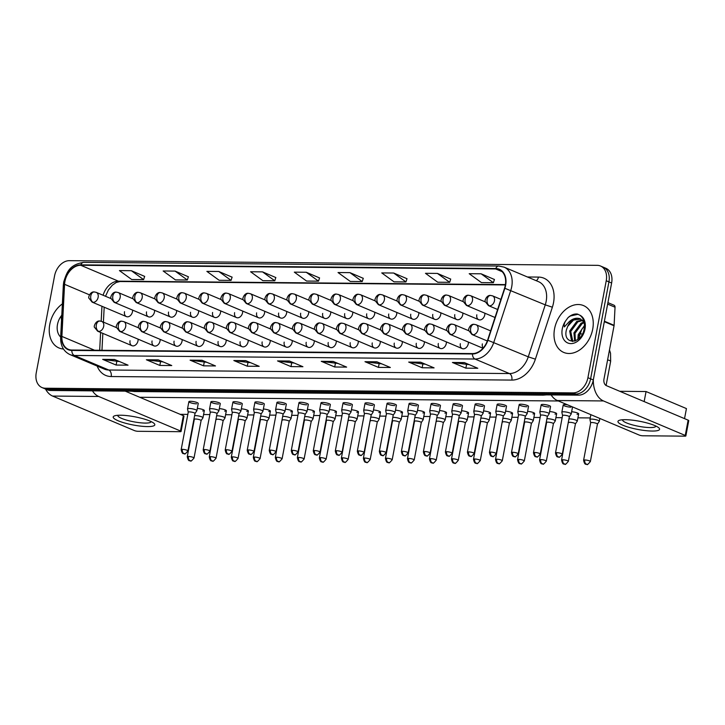 <?xml version="1.0" encoding="UTF-8"?>
<svg xmlns="http://www.w3.org/2000/svg" width="725" height="725" viewBox="0 0 725 725"><rect width="100%" height="100%" fill="white"/><g stroke="black" fill="none" stroke-linecap="round" stroke-linejoin="round"><path stroke-width="1.09" d="M152.069 340.958A5.292 3.833 -67.1 0 0 153.99 345.87A5.292 3.833 -67.1 0 0 160.017 341.031A5.292 3.833 -67.1 0 0 160.116 339.363M174.091 341.149A5.292 3.833 -67.1 0 0 176.003 346.07A5.292 3.833 -67.1 0 0 182.038 341.221A5.292 3.833 -67.1 0 0 182.138 339.554M196.113 341.348A5.292 3.833 -67.1 0 0 198.025 346.26A5.292 3.833 -67.1 0 0 204.06 341.421A5.292 3.833 -67.1 0 0 204.151 339.753M218.125 341.538A5.292 3.833 -67.1 0 0 220.047 346.459A5.292 3.833 -67.1 0 0 226.073 341.611A5.292 3.833 -67.1 0 0 226.173 339.943M240.147 341.738A5.292 3.833 -67.1 0 0 242.059 346.65A5.292 3.833 -67.1 0 0 248.095 341.81A5.292 3.833 -67.1 0 0 248.195 340.143M262.169 341.928A5.292 3.833 -67.1 0 0 264.081 346.849A5.292 3.833 -67.1 0 0 270.117 342.001A5.292 3.833 -67.1 0 0 270.217 340.333M284.182 342.127A5.292 3.833 -67.1 0 0 286.103 347.039A5.292 3.833 -67.1 0 0 292.139 342.2A5.292 3.833 -67.1 0 0 292.229 340.532M306.204 342.318A5.292 3.833 -67.1 0 0 308.116 347.239A5.292 3.833 -67.1 0 0 314.152 342.39A5.292 3.833 -67.1 0 0 314.251 340.723M328.226 342.517A5.292 3.833 -67.1 0 0 330.138 347.429A5.292 3.833 -67.1 0 0 336.173 342.59A5.292 3.833 -67.1 0 0 336.273 340.922M350.238 342.717A5.292 3.833 -67.1 0 0 352.16 347.628A5.292 3.833 -67.1 0 0 358.195 342.78A5.292 3.833 -67.1 0 0 358.286 341.112M372.26 342.907A5.292 3.833 -67.1 0 0 374.182 347.819A5.292 3.833 -67.1 0 0 380.208 342.979A5.292 3.833 -67.1 0 0 380.308 341.312M394.282 343.106A5.292 3.833 -67.1 0 0 396.194 348.018A5.292 3.833 -67.1 0 0 402.23 343.17A5.292 3.833 -67.1 0 0 402.33 341.502M416.304 343.297A5.292 3.833 -67.1 0 0 418.216 348.208A5.292 3.833 -67.1 0 0 424.252 343.369A5.292 3.833 -67.1 0 0 424.343 341.702M438.317 343.496A5.292 3.833 -67.1 0 0 440.238 348.408A5.292 3.833 -67.1 0 0 446.265 343.559A5.292 3.833 -67.1 0 0 446.364 341.892M460.339 343.686A5.292 3.833 -67.1 0 0 462.251 348.598A5.292 3.833 -67.1 0 0 468.287 343.759A5.292 3.833 -67.1 0 0 468.386 342.091M482.361 343.886A5.292 3.833 -67.1 0 0 483.203 348.009M130.047 340.759A5.292 3.833 -67.1 0 0 131.968 345.68A5.292 3.833 -67.1 0 0 138.004 340.832A5.292 3.833 -67.1 0 0 138.094 339.164M146.541 311.877A5.292 3.833 -67.1 0 0 148.453 316.798A5.292 3.833 -67.1 0 0 154.488 311.949A5.292 3.833 -67.1 0 0 154.579 310.282M168.553 312.076A5.292 3.833 -67.1 0 0 170.475 316.988A5.292 3.833 -67.1 0 0 176.501 312.149A5.292 3.833 -67.1 0 0 176.601 310.481M190.575 312.267A5.292 3.833 -67.1 0 0 192.488 317.188A5.292 3.833 -67.1 0 0 198.523 312.339A5.292 3.833 -67.1 0 0 198.623 310.672M212.597 312.466A5.292 3.833 -67.1 0 0 214.509 317.378A5.292 3.833 -67.1 0 0 220.545 312.538A5.292 3.833 -67.1 0 0 220.645 310.871M234.61 312.656A5.292 3.833 -67.1 0 0 236.531 317.577A5.292 3.833 -67.1 0 0 242.567 312.729A5.292 3.833 -67.1 0 0 242.657 311.061M256.632 312.856A5.292 3.833 -67.1 0 0 258.544 317.767A5.292 3.833 -67.1 0 0 264.58 312.928A5.292 3.833 -67.1 0 0 264.679 311.261M278.654 313.046A5.292 3.833 -67.1 0 0 280.566 317.967A5.292 3.833 -67.1 0 0 286.602 313.118A5.292 3.833 -67.1 0 0 286.701 311.451M300.667 313.245A5.292 3.833 -67.1 0 0 302.588 318.157A5.292 3.833 -67.1 0 0 308.623 313.318A5.292 3.833 -67.1 0 0 308.714 311.65M322.688 313.436A5.292 3.833 -67.1 0 0 324.601 318.357A5.292 3.833 -67.1 0 0 330.636 313.508A5.292 3.833 -67.1 0 0 330.736 311.841M344.71 313.635A5.292 3.833 -67.1 0 0 346.623 318.547A5.292 3.833 -67.1 0 0 352.658 313.708A5.292 3.833 -67.1 0 0 352.758 312.04M366.732 313.825A5.292 3.833 -67.1 0 0 368.644 318.746A5.292 3.833 -67.1 0 0 374.68 313.898A5.292 3.833 -67.1 0 0 374.771 312.23M388.745 314.025A5.292 3.833 -67.1 0 0 390.666 318.937A5.292 3.833 -67.1 0 0 396.693 314.097A5.292 3.833 -67.1 0 0 396.792 312.43M410.767 314.224A5.292 3.833 -67.1 0 0 412.679 319.136A5.292 3.833 -67.1 0 0 418.715 314.288A5.292 3.833 -67.1 0 0 418.814 312.62M432.789 314.414A5.292 3.833 -67.1 0 0 434.701 319.326A5.292 3.833 -67.1 0 0 440.737 314.487A5.292 3.833 -67.1 0 0 440.836 312.819M454.802 314.614A5.292 3.833 -67.1 0 0 456.723 319.526A5.292 3.833 -67.1 0 0 462.758 314.677A5.292 3.833 -67.1 0 0 462.849 313.01M476.823 314.804A5.292 3.833 -67.1 0 0 478.736 319.716A5.292 3.833 -67.1 0 0 484.771 314.877A5.292 3.833 -67.1 0 0 484.871 313.209M124.519 311.687A5.292 3.833 -67.1 0 0 126.431 316.598A5.292 3.833 -67.1 0 0 132.467 311.759A5.292 3.833 -67.1 0 0 132.566 310.092M581.649 329.567L578.849 338.149M49.78 324.374A25.42 18.406 -67.1 0 0 58.97 347.964A25.42 18.406 -67.1 0 0 63.456 349.006A25.42 18.406 -67.1 0 1 58.97 347.964A25.42 18.406 -67.1 0 1 49.78 324.374A25.42 18.406 -67.1 0 1 62.368 303.893A25.42 18.406 -67.1 0 0 49.78 324.374M554.553 328.842A25.42 18.406 -67.1 0 0 563.742 352.432A25.42 18.406 -67.1 0 0 592.706 329.177A25.42 18.406 -67.1 0 0 583.516 305.587A25.42 18.406 -67.1 0 0 554.553 328.842A25.42 18.406 -67.1 0 0 563.742 352.432A25.42 18.406 -67.1 0 0 592.706 329.177A25.42 18.406 -67.1 0 0 583.516 305.587A25.42 18.406 -67.1 0 0 554.553 328.842M64.915 281.481A16.947 12.271 112.9 0 1 80.72 265.268L495.664 268.939A16.947 12.271 112.9 0 1 499.172 269.655A16.947 12.271 112.9 0 1 504.573 288.215L487.59 340.188A16.947 12.271 112.9 0 1 472.519 353.573L71.866 350.021A16.947 12.271 112.9 0 1 68.358 349.314A16.947 12.271 112.9 0 1 61.888 336.418L64.57 284.318A16.947 12.271 112.9 0 1 64.915 281.481M64.597 281.481A17.373 12.579 -67.1 0 0 64.244 284.39L61.562 336.491A17.373 12.579 -67.1 0 0 71.793 350.429L472.437 353.981A17.373 12.579 -67.1 0 0 487.889 340.27L504.872 288.287A17.373 12.579 -67.1 0 0 495.746 268.531L80.801 264.861A17.373 12.579 -67.1 0 0 64.597 281.481M41.996 387.549L47.379 389.823A15.887 11.509 -67.1 0 0 50.668 390.485L578.487 395.161A15.887 11.509 -67.1 0 0 593.304 379.963L611.619 283.022L608.928 281.889A15.887 11.509 -67.1 0 0 603.182 267.144A15.887 11.509 -67.1 0 1 608.928 281.889L590.612 378.822L608.928 281.889L606.236 280.747A15.887 11.509 -67.1 0 0 600.49 266.002A15.887 11.509 -67.1 0 0 597.21 265.341L69.383 260.665A15.887 11.509 -67.1 0 0 54.565 275.862L36.25 372.804A15.887 11.509 -67.1 0 0 41.996 387.549A15.887 11.509 -67.1 0 0 45.285 388.219L573.103 392.887A15.887 11.509 -67.1 0 0 587.921 377.689L606.236 280.747M578.487 395.161L575.795 394.028A15.887 11.509 -67.1 0 0 590.612 378.822A15.887 11.509 -67.1 0 1 575.795 394.028L47.977 389.352L575.795 394.028L573.103 392.887M44.687 388.682A15.887 11.509 -67.1 0 0 47.977 389.352A15.887 11.509 -67.1 0 1 44.687 388.682M494.423 279.487L481.119 273.805L469.193 273.697L481.463 282.605L493.39 282.714L494.441 279.424M450.705 279.098L437.402 273.416L425.475 273.316L437.746 282.224L449.672 282.324L450.723 279.043M406.988 278.708L393.675 273.026L381.749 272.926L394.028 281.835L405.946 281.943L407.006 278.654M363.261 278.318L349.958 272.645L338.031 272.537L350.302 281.445L362.228 281.554L363.279 278.264M144.665 276.388L131.352 270.706L119.435 270.597L131.705 279.515L143.623 279.614L144.683 276.334M188.382 276.778L175.078 271.096L163.152 270.987L175.423 279.895L187.349 280.004L188.4 276.714M232.1 277.158L218.796 271.485L206.87 271.377L219.14 280.285L231.067 280.394L232.118 277.104M275.826 277.548L262.513 271.866L250.596 271.766L262.867 280.675L274.784 280.774L275.844 277.494M319.544 277.938L306.24 272.256L294.314 272.147L306.584 281.064L318.511 281.164L319.562 277.883M376.9 361.802L390.358 367.484L378.441 367.385L364.983 361.702L376.9 361.802M420.627 362.192L434.085 367.874L422.158 367.765L408.701 362.083L420.627 362.192M464.344 362.582L477.802 368.264L465.876 368.155L452.418 362.473L464.344 362.582M245.739 360.642L259.197 366.324L247.279 366.216L233.822 360.542L245.739 360.642M202.021 360.262L215.479 365.935L203.553 365.835L190.095 360.153L202.021 360.262M158.304 359.872L171.762 365.554L159.835 365.445L146.377 359.763L158.304 359.872M114.577 359.482L128.044 365.164L116.118 365.056L102.66 359.373L114.577 359.482M333.183 361.422L346.641 367.104L334.714 366.995L321.257 361.313L333.183 361.422M289.465 361.032L302.923 366.714L290.997 366.605L277.539 360.923L289.465 361.032M290.997 366.605L291.667 363.062M294.323 363.089L278.019 361.059A4.241 2.8 -89.5 0 1 277.539 360.923M334.714 366.995L335.385 363.452M338.049 363.47L321.737 361.449A4.241 2.8 -89.5 0 1 321.257 361.313M116.118 365.056L116.788 361.512M119.444 361.539L103.131 359.509A4.241 2.8 -89.5 0 1 102.66 359.373M159.835 365.445L160.506 361.902M163.161 361.92L146.858 359.899A4.241 2.8 -89.5 0 1 146.377 359.763M203.553 365.835L204.223 362.292M206.888 362.31L190.575 360.289A4.241 2.8 -89.5 0 1 190.095 360.153M247.279 366.216L247.95 362.672M250.605 362.699L234.293 360.678A4.241 2.8 -89.5 0 1 233.822 360.542M465.876 368.155L466.547 364.612M469.211 364.63L452.898 362.609A4.241 2.8 -89.5 0 1 452.418 362.473M422.158 367.765L422.829 364.222M425.484 364.249L409.181 362.219A4.241 2.8 -89.5 0 1 408.701 362.083M378.441 367.385L379.112 363.832M381.767 363.859L365.454 361.838A4.241 2.8 -89.5 0 1 364.983 361.702M306.24 272.256L318.511 281.164M262.513 271.866L274.784 280.774M218.796 271.485L231.067 280.394M175.078 271.096L187.349 280.004M131.352 270.706L143.623 279.614M349.958 272.645L362.228 281.554M393.675 273.026L405.946 281.943M437.402 273.416L449.672 282.324M481.119 273.805L493.39 282.714M611.619 283.022A15.887 11.509 -67.1 0 0 605.873 268.277L600.49 266.002M201.07 420.627A3.444 0.68 -169.3 0 0 201.097 420.572L202.946 417.836A4.767 0.943 -169.3 0 0 202.973 417.754A4.767 0.943 -169.3 0 0 201.867 416.902A4.767 0.943 -169.3 0 0 195.261 415.597A4.767 0.943 -169.3 0 0 194.608 415.615M188.455 456.46A3.444 0.68 -169.3 0 0 187.258 456.741C188.618 462.922 190.267 459.895 190.612 460.828A3.444 2.275 90.5 0 1 190.013 460.701A3.444 2.275 -89.5 0 1 188.455 456.46A3.444 0.68 -169.3 0 1 192.116 457.031A3.444 0.68 -169.3 0 1 194.019 458.019L201.097 420.572A3.444 0.68 -169.3 0 0 200.299 419.956A3.444 0.68 -169.3 0 0 195.523 419.014A3.444 0.68 -169.3 0 0 194.327 419.295A3.444 0.68 -169.3 0 0 194.336 419.349M194.989 413.513A3.444 0.68 -169.3 0 0 195.016 413.458L196.865 410.712A4.767 0.943 -169.3 0 0 196.892 410.64A4.767 0.943 -169.3 0 0 195.786 409.788A4.767 0.943 -169.3 0 0 190.675 408.574A4.767 0.943 -169.3 0 0 187.521 408.873A4.767 0.943 -169.3 0 0 187.53 408.954L188.237 412.208M182.365 449.346A3.444 0.68 -169.3 0 0 181.168 449.627C182.537 455.808 184.186 452.781 184.522 453.705A3.444 2.275 90.5 0 1 183.923 453.578A3.444 2.275 -89.5 0 1 182.365 449.346A3.444 0.68 -169.3 0 1 186.035 449.917A3.444 0.68 -169.3 0 1 187.938 450.905L195.016 413.458A3.444 0.68 -169.3 0 0 194.209 412.842A3.444 0.68 -169.3 0 0 189.442 411.891A3.444 0.68 -169.3 0 0 188.246 412.181A3.444 0.68 -169.3 0 0 188.246 412.235M223.11 420.799L224.968 418.026A4.767 0.943 -169.3 0 0 224.995 417.953A4.767 0.943 -169.3 0 0 223.889 417.102A4.767 0.943 -169.3 0 0 217.282 415.788A4.767 0.943 -169.3 0 0 216.621 415.806M223.092 420.817A3.444 0.68 -169.3 0 0 223.119 420.772A3.444 0.68 -169.3 0 0 222.312 420.156A3.444 0.68 -169.3 0 0 217.545 419.204A3.444 0.68 -169.3 0 0 216.349 419.494A3.444 0.68 -169.3 0 0 216.349 419.548M245.132 420.989L246.98 418.225A4.767 0.943 -169.3 0 0 247.017 418.144A4.767 0.943 -169.3 0 0 245.911 417.292A4.767 0.943 -169.3 0 0 239.304 415.987A4.767 0.943 -169.3 0 0 238.643 416.005M245.113 421.017A3.444 0.68 -169.3 0 0 245.132 420.962A3.444 0.68 -169.3 0 0 244.334 420.346A3.444 0.68 -169.3 0 0 239.567 419.403A3.444 0.68 -169.3 0 0 238.371 419.684A3.444 0.68 -169.3 0 0 238.371 419.739M267.135 421.216A3.444 0.68 -169.3 0 0 267.153 421.162L269.002 418.416A4.767 0.943 -169.3 0 0 269.029 418.343A4.767 0.943 -169.3 0 0 267.924 417.491A4.767 0.943 -169.3 0 0 261.317 416.177A4.767 0.943 -169.3 0 0 260.665 416.195M254.511 457.049A3.444 0.68 -169.3 0 0 253.315 457.33C254.674 463.511 256.324 460.484 256.668 461.408A3.444 2.275 90.5 0 1 256.07 461.281A3.444 2.275 -89.5 0 1 254.511 457.049A3.444 0.68 -169.3 0 1 258.173 457.62A3.444 0.68 -169.3 0 1 260.076 458.608L267.153 421.162A3.444 0.68 -169.3 0 0 266.356 420.545A3.444 0.68 -169.3 0 0 261.58 419.594A3.444 0.68 -169.3 0 0 260.393 419.884A3.444 0.68 -169.3 0 0 260.393 419.938M289.148 421.406A3.444 0.68 -169.3 0 0 289.175 421.352L291.024 418.615A4.767 0.943 -169.3 0 0 291.051 418.533A4.767 0.943 -169.3 0 0 289.946 417.682A4.767 0.943 -169.3 0 0 283.339 416.377A4.767 0.943 -169.3 0 0 282.678 416.395M276.524 457.239A3.444 0.68 -169.3 0 0 275.328 457.52C276.696 463.701 278.346 460.674 278.681 461.608A3.444 2.275 90.5 0 1 278.092 461.481A3.444 2.275 -89.5 0 1 276.524 457.239A3.444 0.68 -169.3 0 1 280.194 457.81A3.444 0.68 -169.3 0 1 282.097 458.798L289.175 421.352A3.444 0.68 -169.3 0 0 288.378 420.736A3.444 0.68 -169.3 0 0 283.602 419.793A3.444 0.68 -169.3 0 0 282.406 420.074A3.444 0.68 -169.3 0 0 282.406 420.128M217.011 413.703A3.444 0.68 -169.3 0 0 217.029 413.649L218.877 410.912A4.767 0.943 -169.3 0 0 218.914 410.839A4.767 0.943 -169.3 0 0 217.808 409.978A4.767 0.943 -169.3 0 0 212.697 408.773A4.767 0.943 -169.3 0 0 209.543 409.063A4.767 0.943 -169.3 0 0 209.543 409.145L210.259 412.398A3.444 0.68 -169.3 0 0 210.268 412.434M204.387 449.536A3.444 0.68 -169.3 0 1 208.057 450.107A3.444 0.68 -169.3 0 1 209.951 451.104L217.029 413.649A3.444 0.68 -169.3 0 0 216.231 413.032A3.444 0.68 -169.3 0 0 211.464 412.09A3.444 0.68 -169.3 0 0 210.268 412.371L203.19 449.826C204.559 455.998 206.199 452.971 206.543 453.904A3.444 2.275 90.5 0 1 205.945 453.778A3.444 2.275 -89.5 0 1 204.387 449.536A3.444 0.68 -169.3 0 0 203.19 449.826M239.821 410.178A4.767 0.943 -169.3 0 0 234.719 408.963A4.767 0.943 -169.3 0 0 231.565 409.263A4.767 0.943 -169.3 0 0 231.565 409.344L232.281 412.597A3.444 0.68 -169.3 0 1 232.281 412.57A3.444 0.68 -169.3 0 1 233.477 412.28A3.444 0.68 -169.3 0 1 238.253 413.232A3.444 0.68 -169.3 0 1 239.051 413.848A3.444 0.68 -169.3 0 1 239.032 413.903L240.899 411.102A4.767 0.943 -169.3 0 0 240.927 411.03A4.767 0.943 -169.3 0 0 239.821 410.178M261.063 414.066L262.921 411.302A4.767 0.943 -169.3 0 0 262.948 411.229A4.767 0.943 -169.3 0 0 261.843 410.368A4.767 0.943 -169.3 0 0 256.732 409.163A4.767 0.943 -169.3 0 0 253.578 409.453A4.767 0.943 -169.3 0 0 253.587 409.534L254.303 412.788M261.045 414.093A3.444 0.68 -169.3 0 0 261.072 414.038A3.444 0.68 -169.3 0 0 260.266 413.422A3.444 0.68 -169.3 0 0 255.499 412.48A3.444 0.68 -169.3 0 0 254.303 412.761A3.444 0.68 -169.3 0 0 254.303 412.824M61.797 315.04L61.108 316.109L61.525 320.35M580.29 318.828A11.972 8.673 -67.1 0 0 567.738 326.322L566.461 329.703C562.301 345.073 581.577 344.737 584.078 329.213C585.166 322.788 583.734 318.103 579.801 315.176L577.327 314.025C574.137 313.744 571.046 314.94 568.065 317.613L565.881 320.577C564.412 322.67 563.905 324.791 564.358 326.93L569.098 321.782C572.786 318.483 576.511 317.505 580.29 318.828L584.232 322.507M577.843 339.472L578.215 334.66L584.486 325.525M578.84 338.657L580.299 332.258A11.972 8.673 -67.1 0 1 584.468 326.259M574.662 341.112L573.937 332.857L581.033 323.205L583.969 322.054M575.369 340.868L575.007 333.31L582.103 323.658L584.268 322.707M572.406 341.421L571.563 340.777L569.669 331.053L576.756 321.402L582.293 320.078M572.85 341.421L570.738 331.506L577.825 321.855L582.746 320.495M567.738 326.322L573.557 320.051L580.834 319.082M579.103 335.974L579.293 335.05M568.065 317.613L570.357 315.991L578.106 314.278M147.456 426.581A21.188 4.178 10.7 0 1 121.718 422.095A21.188 4.178 10.7 0 1 114.758 415.788A21.188 4.178 10.7 0 1 120.54 415.217A21.188 4.178 10.7 0 1 153.782 423.155A21.188 4.178 10.7 0 1 147.456 426.581M117.822 415.289A16.947 3.335 -169.3 0 0 117.794 415.398A16.947 3.335 -169.3 0 0 127.156 420.273A16.947 3.335 -169.3 0 0 145.208 423.083A16.947 3.335 -169.3 0 0 151.099 421.687A16.947 3.335 -169.3 0 0 151.108 421.578M45.539 389.044A21.188 14.002 90.5 0 0 52.599 396.067L134.37 430.577A2.646 0.526 -169.3 0 0 138.04 431.303L180.163 431.683A2.646 0.526 -169.3 0 0 181.087 431.457A2.646 0.526 -169.3 0 0 180.471 430.985L183.362 415.679L125.244 391.147M92.465 390.857A21.188 14.002 90.5 0 0 98.7 396.475L180.471 430.985M183.362 415.679A2.646 0.526 10.7 0 1 183.978 416.15L181.087 431.457M652.228 431.049A21.188 4.178 10.7 0 1 626.491 426.572A21.188 4.178 10.7 0 1 619.522 420.255A21.188 4.178 10.7 0 1 625.312 419.684A21.188 4.178 10.7 0 1 658.554 427.623A21.188 4.178 10.7 0 1 652.228 431.049M622.594 419.757A16.947 3.335 -169.3 0 0 622.567 419.866A16.947 3.335 -169.3 0 0 631.928 424.741A16.947 3.335 -169.3 0 0 649.981 427.56A16.947 3.335 -169.3 0 0 655.871 426.155A16.947 3.335 -169.3 0 0 655.88 426.046M551.127 394.917A21.188 14.002 90.5 0 0 557.371 400.535L639.142 435.045A2.646 0.526 -169.3 0 0 642.812 435.779L684.935 436.151A2.646 0.526 -169.3 0 0 685.859 435.933A2.646 0.526 -169.3 0 0 685.243 435.453L688.134 420.147L606.372 385.637A5.292 3.498 -89.5 0 1 603.97 379.121L614.048 325.77L604.324 321.664M593.34 379.755A21.188 14.002 90.5 0 0 603.472 400.943L685.243 435.453M688.134 420.147A2.646 0.526 10.7 0 1 688.75 420.627L685.859 435.933M607.922 302.633L614.021 305.207A2.646 1.921 112.9 0 1 615.036 307.219L614.102 325.326A2.646 1.921 112.9 0 1 614.048 325.77M570.919 407.151A4.767 0.943 10.7 0 1 565.844 406.362A4.767 0.943 10.7 0 1 563.207 404.994A4.767 0.943 10.7 0 1 564.866 404.595A4.767 0.943 10.7 0 1 567.657 404.876M548.907 406.961A4.767 0.943 10.7 0 1 543.822 406.172A4.767 0.943 10.7 0 1 541.194 404.795A4.767 0.943 10.7 0 1 542.844 404.405A4.767 0.943 10.7 0 1 547.928 405.193A4.767 0.943 10.7 0 1 550.556 406.562L549.197 413.757A4.767 0.943 -169.3 0 0 548.091 412.906A4.767 0.943 -169.3 0 0 542.98 411.691A4.767 0.943 -169.3 0 0 539.835 411.99A4.767 0.943 -169.3 0 0 539.835 412.072L540.551 415.325A3.444 0.68 -169.3 0 1 540.551 415.298A3.444 0.68 -169.3 0 1 541.747 415.017A3.444 0.68 -169.3 0 1 546.523 415.96A3.444 0.68 -169.3 0 1 547.321 416.576A3.444 0.68 -169.3 0 1 547.293 416.63M526.885 406.761A4.767 0.943 10.7 0 1 521.801 405.973A4.767 0.943 10.7 0 1 519.173 404.604A4.767 0.943 10.7 0 1 520.822 404.206A4.767 0.943 10.7 0 1 525.906 405.003A4.767 0.943 10.7 0 1 528.534 406.372L527.175 413.567A4.767 0.943 -169.3 0 0 526.069 412.715A4.767 0.943 -169.3 0 0 520.967 411.501A4.767 0.943 -169.3 0 0 517.813 411.791A4.767 0.943 -169.3 0 0 517.813 411.873L518.529 415.126M504.863 406.571A4.767 0.943 10.7 0 1 499.788 405.782A4.767 0.943 10.7 0 1 497.151 404.405A4.767 0.943 10.7 0 1 498.809 404.015A4.767 0.943 10.7 0 1 503.884 404.804A4.767 0.943 10.7 0 1 506.521 406.172L505.162 413.368A4.767 0.943 -169.3 0 0 504.056 412.516A4.767 0.943 -169.3 0 0 498.945 411.302A4.767 0.943 -169.3 0 0 495.791 411.601A4.767 0.943 -169.3 0 0 495.791 411.682L496.507 414.936M482.841 406.372A4.767 0.943 10.7 0 1 477.766 405.583A4.767 0.943 10.7 0 1 475.129 404.215A4.767 0.943 10.7 0 1 476.787 403.816A4.767 0.943 10.7 0 1 481.862 404.613A4.767 0.943 10.7 0 1 484.499 405.982L483.14 413.178A4.767 0.943 -169.3 0 0 482.034 412.326A4.767 0.943 -169.3 0 0 476.923 411.111A4.767 0.943 -169.3 0 0 473.769 411.401A4.767 0.943 -169.3 0 0 473.778 411.483L474.494 414.736M460.828 406.181A4.767 0.943 10.7 0 1 455.744 405.393A4.767 0.943 10.7 0 1 453.116 404.015A4.767 0.943 10.7 0 1 454.765 403.626A4.767 0.943 10.7 0 1 459.849 404.414A4.767 0.943 10.7 0 1 462.478 405.782L461.118 412.978A4.767 0.943 -169.3 0 0 460.013 412.126A4.767 0.943 -169.3 0 0 454.91 410.912A4.767 0.943 -169.3 0 0 451.757 411.211A4.767 0.943 -169.3 0 0 451.757 411.292L452.472 414.546A3.444 0.68 -169.3 0 1 452.472 414.519A3.444 0.68 -169.3 0 1 453.669 414.238A3.444 0.68 -169.3 0 1 458.445 415.18A3.444 0.68 -169.3 0 1 459.242 415.797A3.444 0.68 -169.3 0 1 459.224 415.851L461.091 413.051A4.767 0.943 -169.3 0 0 461.118 412.978M438.806 405.982A4.767 0.943 10.7 0 1 433.731 405.193A4.767 0.943 10.7 0 1 431.094 403.825A4.767 0.943 10.7 0 1 432.752 403.426A4.767 0.943 10.7 0 1 437.827 404.224A4.767 0.943 10.7 0 1 440.465 405.592L439.105 412.788A4.767 0.943 -169.3 0 0 438 411.936A4.767 0.943 -169.3 0 0 432.888 410.722A4.767 0.943 -169.3 0 0 429.735 411.012A4.767 0.943 -169.3 0 0 429.735 411.093L430.451 414.347A3.444 0.68 -169.3 0 0 430.46 414.383M416.784 405.792A4.767 0.943 10.7 0 1 411.709 404.994A4.767 0.943 10.7 0 1 409.072 403.626A4.767 0.943 10.7 0 1 410.731 403.236A4.767 0.943 10.7 0 1 415.806 404.024A4.767 0.943 10.7 0 1 418.443 405.393L417.083 412.588A4.767 0.943 -169.3 0 0 415.978 411.737A4.767 0.943 -169.3 0 0 410.867 410.522A4.767 0.943 -169.3 0 0 407.713 410.821A4.767 0.943 -169.3 0 0 407.722 410.903L408.429 414.156M394.772 405.592A4.767 0.943 10.7 0 1 389.688 404.804A4.767 0.943 10.7 0 1 387.059 403.435A4.767 0.943 10.7 0 1 388.709 403.037A4.767 0.943 10.7 0 1 393.793 403.834A4.767 0.943 10.7 0 1 396.421 405.202L395.062 412.398A4.767 0.943 -169.3 0 0 393.956 411.546A4.767 0.943 -169.3 0 0 388.854 410.332A4.767 0.943 -169.3 0 0 385.7 410.622A4.767 0.943 -169.3 0 0 385.7 410.703L386.416 413.957A3.444 0.68 -169.3 0 1 386.416 413.93A3.444 0.68 -169.3 0 1 387.612 413.649A3.444 0.68 -169.3 0 1 392.388 414.591A3.444 0.68 -169.3 0 1 393.186 415.208A3.444 0.68 -169.3 0 1 393.158 415.262L395.034 412.471A4.767 0.943 -169.3 0 0 395.062 412.398M372.75 405.402A4.767 0.943 10.7 0 1 367.675 404.604A4.767 0.943 10.7 0 1 365.038 403.236A4.767 0.943 10.7 0 1 366.696 402.846A4.767 0.943 10.7 0 1 371.771 403.635A4.767 0.943 10.7 0 1 374.408 405.003L373.049 412.199A4.767 0.943 -169.3 0 0 371.934 411.347A4.767 0.943 -169.3 0 0 366.832 410.132A4.767 0.943 -169.3 0 0 363.678 410.432A4.767 0.943 -169.3 0 0 363.678 410.513L364.394 413.767A3.444 0.68 -169.3 0 0 364.403 413.794M350.728 405.202A4.767 0.943 10.7 0 1 345.653 404.414A4.767 0.943 10.7 0 1 343.016 403.046A4.767 0.943 10.7 0 1 344.674 402.647A4.767 0.943 10.7 0 1 349.749 403.435A4.767 0.943 10.7 0 1 352.386 404.813L351.027 412.008A4.767 0.943 -169.3 0 0 349.921 411.157A4.767 0.943 -169.3 0 0 344.81 409.942A4.767 0.943 -169.3 0 0 341.656 410.232A4.767 0.943 -169.3 0 0 341.656 410.314L342.372 413.567M328.715 405.012A4.767 0.943 10.7 0 1 323.631 404.215A4.767 0.943 10.7 0 1 321.003 402.846A4.767 0.943 10.7 0 1 322.652 402.457A4.767 0.943 10.7 0 1 327.736 403.245A4.767 0.943 10.7 0 1 330.364 404.613L329.005 411.809A4.767 0.943 -169.3 0 0 327.899 410.957A4.767 0.943 -169.3 0 0 322.788 409.743A4.767 0.943 -169.3 0 0 319.643 410.042A4.767 0.943 -169.3 0 0 319.643 410.123L320.359 413.377A3.444 0.68 -169.3 0 1 320.359 413.35A3.444 0.68 -169.3 0 1 321.556 413.06A3.444 0.68 -169.3 0 1 326.332 414.011A3.444 0.68 -169.3 0 1 327.129 414.627A3.444 0.68 -169.3 0 1 327.102 414.682M306.693 404.813A4.767 0.943 10.7 0 1 301.609 404.024A4.767 0.943 10.7 0 1 298.981 402.656A4.767 0.943 10.7 0 1 300.63 402.257A4.767 0.943 10.7 0 1 305.714 403.046A4.767 0.943 10.7 0 1 308.343 404.423L306.983 411.619A4.767 0.943 -169.3 0 0 305.877 410.758A4.767 0.943 -169.3 0 0 300.775 409.553A4.767 0.943 -169.3 0 0 297.622 409.843A4.767 0.943 -169.3 0 0 297.622 409.924L298.337 413.178A3.444 0.68 -169.3 0 0 298.347 413.214M284.671 404.623A4.767 0.943 10.7 0 1 279.596 403.825A4.767 0.943 10.7 0 1 276.959 402.457A4.767 0.943 10.7 0 1 278.618 402.067A4.767 0.943 10.7 0 1 283.692 402.855A4.767 0.943 10.7 0 1 286.33 404.224L284.97 411.419A4.767 0.943 -169.3 0 0 283.865 410.567A4.767 0.943 -169.3 0 0 278.753 409.353A4.767 0.943 -169.3 0 0 275.6 409.652A4.767 0.943 -169.3 0 0 275.6 409.734L276.316 412.987A3.444 0.68 -169.3 0 0 276.325 413.014M262.649 404.423A4.767 0.943 10.7 0 1 257.574 403.635A4.767 0.943 10.7 0 1 254.937 402.266A4.767 0.943 10.7 0 1 256.596 401.868A4.767 0.943 10.7 0 1 261.671 402.656A4.767 0.943 10.7 0 1 264.308 404.033L262.948 411.229M240.637 404.233A4.767 0.943 10.7 0 1 235.553 403.435A4.767 0.943 10.7 0 1 232.924 402.067A4.767 0.943 10.7 0 1 234.574 401.677A4.767 0.943 10.7 0 1 239.658 402.466A4.767 0.943 10.7 0 1 242.286 403.834L240.927 411.03M218.615 404.033A4.767 0.943 10.7 0 1 213.54 403.245A4.767 0.943 10.7 0 1 210.903 401.868A4.767 0.943 10.7 0 1 212.561 401.478A4.767 0.943 10.7 0 1 217.636 402.266A4.767 0.943 10.7 0 1 220.273 403.644L218.914 410.839M196.593 403.843A4.767 0.943 10.7 0 1 191.518 403.046A4.767 0.943 10.7 0 1 188.881 401.677A4.767 0.943 10.7 0 1 190.539 401.288A4.767 0.943 10.7 0 1 195.614 402.076A4.767 0.943 10.7 0 1 198.251 403.444L196.892 410.64M619.793 391.301L646.057 391.536L686.439 408.583L684.536 418.633M590.25 417.944L577.916 417.836M562.156 417.7L555.894 417.645M540.134 417.5L533.872 417.446M518.121 417.31L511.859 417.256M496.099 417.111L489.837 417.056M474.077 416.92L467.815 416.866M452.056 416.721L445.793 416.667M430.043 416.531L423.781 416.476M408.021 416.331L401.759 416.277M385.999 416.141L379.737 416.087M363.986 415.942L357.724 415.887M341.964 415.751L335.702 415.697M319.942 415.552L313.68 415.498M297.93 415.362L291.667 415.307M275.908 415.162L269.646 415.108M253.886 414.972L247.624 414.917M231.864 414.772L225.602 414.718M209.851 414.582L203.589 414.528M187.829 414.383L180.135 414.319M139.753 397.273L558.422 400.979M197.309 408.429A4.767 0.943 10.7 0 1 202.067 409.299A4.767 0.943 10.7 0 1 204.332 410.567A4.767 0.943 10.7 0 1 202.683 410.957M307.409 409.398A4.767 0.943 10.7 0 1 312.167 410.278A4.767 0.943 10.7 0 1 314.433 411.537A4.767 0.943 10.7 0 1 312.774 411.936M219.331 408.619A4.767 0.943 10.7 0 1 224.088 409.498A4.767 0.943 10.7 0 1 226.354 410.758A4.767 0.943 10.7 0 1 224.696 411.147M241.352 408.818A4.767 0.943 10.7 0 1 246.11 409.688A4.767 0.943 10.7 0 1 248.376 410.957A4.767 0.943 10.7 0 1 246.718 411.347M263.365 409.009A4.767 0.943 10.7 0 1 268.132 409.888A4.767 0.943 10.7 0 1 270.389 411.147A4.767 0.943 10.7 0 1 268.739 411.546M285.387 409.208A4.767 0.943 10.7 0 1 290.145 410.078A4.767 0.943 10.7 0 1 292.411 411.347A4.767 0.943 10.7 0 1 290.752 411.737M329.422 409.598A4.767 0.943 10.7 0 1 334.189 410.468A4.767 0.943 10.7 0 1 336.454 411.737A4.767 0.943 10.7 0 1 334.796 412.126M351.444 409.788A4.767 0.943 10.7 0 1 356.202 410.667A4.767 0.943 10.7 0 1 358.467 411.927A4.767 0.943 10.7 0 1 356.818 412.326M373.466 409.987A4.767 0.943 10.7 0 1 378.223 410.858A4.767 0.943 10.7 0 1 380.489 412.126A4.767 0.943 10.7 0 1 378.831 412.516M395.478 410.178A4.767 0.943 10.7 0 1 400.245 411.057A4.767 0.943 10.7 0 1 402.511 412.317A4.767 0.943 10.7 0 1 400.853 412.715M417.5 410.377A4.767 0.943 10.7 0 1 422.258 411.247A4.767 0.943 10.7 0 1 424.524 412.516A4.767 0.943 10.7 0 1 422.874 412.906M439.522 410.567A4.767 0.943 10.7 0 1 444.28 411.447A4.767 0.943 10.7 0 1 446.546 412.706A4.767 0.943 10.7 0 1 444.887 413.105M461.544 410.767A4.767 0.943 10.7 0 1 466.302 411.637A4.767 0.943 10.7 0 1 468.567 412.906A4.767 0.943 10.7 0 1 466.909 413.295M483.557 410.957A4.767 0.943 10.7 0 1 488.324 411.836A4.767 0.943 10.7 0 1 490.58 413.096A4.767 0.943 10.7 0 1 488.931 413.495M505.579 411.157A4.767 0.943 10.7 0 1 510.337 412.027A4.767 0.943 10.7 0 1 512.602 413.295A4.767 0.943 10.7 0 1 510.944 413.685M527.601 411.347A4.767 0.943 10.7 0 1 532.358 412.226A4.767 0.943 10.7 0 1 534.624 413.486A4.767 0.943 10.7 0 1 532.966 413.884M549.613 411.546A4.767 0.943 10.7 0 1 554.38 412.416A4.767 0.943 10.7 0 1 556.646 413.685A4.767 0.943 10.7 0 1 554.987 414.075M571.635 411.746A4.767 0.943 10.7 0 1 576.393 412.616A4.767 0.943 10.7 0 1 578.659 413.875A4.767 0.943 10.7 0 1 577.009 414.274M646.057 391.536L644.153 401.587M311.188 421.578L313.037 418.805A4.767 0.943 -169.3 0 0 313.073 418.733A4.767 0.943 -169.3 0 0 311.968 417.881A4.767 0.943 -169.3 0 0 305.361 416.567A4.767 0.943 -169.3 0 0 304.699 416.585M311.17 421.606A3.444 0.68 -169.3 0 0 311.188 421.551A3.444 0.68 -169.3 0 0 310.391 420.935A3.444 0.68 -169.3 0 0 305.624 419.983A3.444 0.68 -169.3 0 0 304.428 420.273A3.444 0.68 -169.3 0 0 304.428 420.328L304.192 419.267M333.21 421.769L335.059 419.005A4.767 0.943 -169.3 0 0 335.095 418.923A4.767 0.943 -169.3 0 0 333.98 418.071A4.767 0.943 -169.3 0 0 327.383 416.766A4.767 0.943 -169.3 0 0 326.721 416.784M333.192 421.796A3.444 0.68 -169.3 0 0 333.21 421.742A3.444 0.68 -169.3 0 0 332.413 421.125A3.444 0.68 -169.3 0 0 327.646 420.183A3.444 0.68 -169.3 0 0 326.449 420.464A3.444 0.68 -169.3 0 0 326.449 420.527M355.223 421.968L357.081 419.195A4.767 0.943 -169.3 0 0 357.108 419.123A4.767 0.943 -169.3 0 0 356.002 418.271A4.767 0.943 -169.3 0 0 349.396 416.957A4.767 0.943 -169.3 0 0 348.734 416.984M355.205 421.995A3.444 0.68 -169.3 0 0 355.232 421.941A3.444 0.68 -169.3 0 0 354.434 421.325A3.444 0.68 -169.3 0 0 349.658 420.373A3.444 0.68 -169.3 0 0 348.462 420.663A3.444 0.68 -169.3 0 0 348.462 420.718M283.067 414.292A3.444 0.68 -169.3 0 0 283.085 414.238A3.444 0.68 -169.3 0 0 282.288 413.622A3.444 0.68 -169.3 0 0 277.521 412.67A3.444 0.68 -169.3 0 0 276.325 412.96L269.247 450.406C270.615 456.587 272.256 453.56 272.6 454.484A3.444 2.275 90.5 0 1 272.002 454.367A3.444 2.275 -89.5 0 1 270.443 450.125A3.444 0.68 -169.3 0 0 269.247 450.406M270.443 450.125A3.444 0.68 -169.3 0 1 274.113 450.696A3.444 0.68 -169.3 0 1 276.017 451.684L283.085 414.238L284.934 411.492A4.767 0.943 -169.3 0 0 284.97 411.419M306.983 411.619A4.767 0.943 -169.3 0 1 306.956 411.691L305.107 414.455A3.444 0.68 -169.3 0 0 305.107 414.428A3.444 0.68 -169.3 0 0 304.31 413.812A3.444 0.68 -169.3 0 0 299.534 412.869A3.444 0.68 -169.3 0 0 298.347 413.15L291.269 450.606C292.628 456.777 294.278 453.75 294.622 454.684A3.444 2.275 90.5 0 1 294.024 454.557A3.444 2.275 -89.5 0 1 292.465 450.316A3.444 0.68 -169.3 0 0 291.269 450.606M327.12 414.655L328.978 411.882A4.767 0.943 -169.3 0 0 329.005 411.809M364.603 458.019A3.444 0.68 -169.3 0 0 363.406 458.3C364.775 464.48 366.424 461.453 366.759 462.387A3.444 2.275 90.5 0 1 366.161 462.26A3.444 2.275 -89.5 0 1 364.603 458.019A3.444 0.68 -169.3 0 1 368.273 458.59A3.444 0.68 -169.3 0 1 370.176 459.587L377.254 422.131A3.444 0.68 -169.3 0 1 377.227 422.186L379.103 419.394A4.767 0.943 -169.3 0 0 379.13 419.322A4.767 0.943 -169.3 0 0 378.024 418.461A4.767 0.943 -169.3 0 0 371.417 417.156A4.767 0.943 -169.3 0 0 370.756 417.174M377.254 422.131A3.444 0.68 -169.3 0 0 376.447 421.515A3.444 0.68 -169.3 0 0 371.68 420.572A3.444 0.68 -169.3 0 0 370.484 420.853A3.444 0.68 -169.3 0 0 370.484 420.917M399.267 422.358L401.115 419.585A4.767 0.943 -169.3 0 0 401.152 419.512A4.767 0.943 -169.3 0 0 400.046 418.66A4.767 0.943 -169.3 0 0 393.439 417.346A4.767 0.943 -169.3 0 0 392.778 417.373M399.248 422.385A3.444 0.68 -169.3 0 0 399.267 422.331A3.444 0.68 -169.3 0 0 398.469 421.714A3.444 0.68 -169.3 0 0 393.702 420.763A3.444 0.68 -169.3 0 0 392.506 421.053A3.444 0.68 -169.3 0 0 392.506 421.107L392.27 420.047M421.261 422.575A3.444 0.68 -169.3 0 0 421.288 422.521L423.137 419.784A4.767 0.943 -169.3 0 0 423.164 419.712A4.767 0.943 -169.3 0 0 422.059 418.851A4.767 0.943 -169.3 0 0 415.452 417.546A4.767 0.943 -169.3 0 0 414.8 417.564M408.646 458.408A3.444 0.68 -169.3 0 0 407.45 458.689C408.809 464.87 410.459 461.843 410.803 462.777A3.444 2.275 90.5 0 1 410.205 462.65A3.444 2.275 -89.5 0 1 408.646 458.408A3.444 0.68 -169.3 0 1 412.308 458.979A3.444 0.68 -169.3 0 1 414.211 459.976L421.288 422.521A3.444 0.68 -169.3 0 0 420.491 421.905A3.444 0.68 -169.3 0 0 415.715 420.962A3.444 0.68 -169.3 0 0 414.519 421.243A3.444 0.68 -169.3 0 0 414.528 421.307M430.659 458.608A3.444 0.68 -169.3 0 0 429.463 458.889C430.831 465.069 432.481 462.042 432.816 462.967A3.444 2.275 90.5 0 1 432.218 462.84A3.444 2.275 -89.5 0 1 430.659 458.608A3.444 0.68 -169.3 0 1 434.329 459.179A3.444 0.68 -169.3 0 1 436.233 460.167L443.31 422.72A3.444 0.68 -169.3 0 1 443.283 422.775L445.159 419.974A4.767 0.943 -169.3 0 0 445.186 419.902A4.767 0.943 -169.3 0 0 444.081 419.05A4.767 0.943 -169.3 0 0 437.474 417.736A4.767 0.943 -169.3 0 0 436.812 417.763M443.31 422.72A3.444 0.68 -169.3 0 0 442.504 422.104A3.444 0.68 -169.3 0 0 437.737 421.153A3.444 0.68 -169.3 0 0 436.541 421.442A3.444 0.68 -169.3 0 0 436.541 421.497M452.681 458.798A3.444 0.68 -169.3 0 0 451.485 459.088C452.853 465.26 454.493 462.233 454.838 463.166A3.444 2.275 90.5 0 1 454.24 463.039A3.444 2.275 -89.5 0 1 452.681 458.798A3.444 0.68 -169.3 0 1 456.351 459.369A3.444 0.68 -169.3 0 1 458.254 460.366L465.323 422.911A3.444 0.68 -169.3 0 1 465.305 422.965L467.172 420.174A4.767 0.943 -169.3 0 0 467.208 420.101A4.767 0.943 -169.3 0 0 466.103 419.24A4.767 0.943 -169.3 0 0 459.496 417.935A4.767 0.943 -169.3 0 0 458.834 417.953M465.323 422.911A3.444 0.68 -169.3 0 0 464.526 422.294A3.444 0.68 -169.3 0 0 459.759 421.352A3.444 0.68 -169.3 0 0 458.562 421.633A3.444 0.68 -169.3 0 0 458.562 421.696L458.327 420.627M349.124 414.872A3.444 0.68 -169.3 0 0 349.142 414.818A3.444 0.68 -169.3 0 0 348.344 414.202A3.444 0.68 -169.3 0 0 343.577 413.259A3.444 0.68 -169.3 0 0 342.381 413.54A3.444 0.68 -169.3 0 0 342.381 413.603M336.5 450.705A3.444 0.68 -169.3 0 0 335.303 450.995C336.672 457.167 338.321 454.14 338.657 455.073A3.444 2.275 90.5 0 1 338.058 454.947A3.444 2.275 -89.5 0 1 336.5 450.705A3.444 0.68 -169.3 0 1 340.17 451.276A3.444 0.68 -169.3 0 1 342.073 452.273L349.142 414.818L350.991 412.081A4.767 0.943 -169.3 0 0 351.027 412.008M373.049 412.199A4.767 0.943 -169.3 0 1 373.013 412.271L371.164 415.044A3.444 0.68 -169.3 0 0 371.164 415.017A3.444 0.68 -169.3 0 0 370.366 414.401A3.444 0.68 -169.3 0 0 365.599 413.449A3.444 0.68 -169.3 0 0 364.403 413.739L357.325 451.186C358.694 457.366 360.334 454.339 360.678 455.273A3.444 2.275 90.5 0 1 360.08 455.146A3.444 2.275 -89.5 0 1 358.522 450.905A3.444 0.68 -169.3 0 0 357.325 451.186M415.18 415.461A3.444 0.68 -169.3 0 0 415.208 415.407A3.444 0.68 -169.3 0 0 414.401 414.791A3.444 0.68 -169.3 0 0 409.634 413.839A3.444 0.68 -169.3 0 0 408.438 414.129A3.444 0.68 -169.3 0 0 408.438 414.183M402.556 451.294A3.444 0.68 -169.3 0 0 401.36 451.575C402.728 457.756 404.378 454.729 404.713 455.663A3.444 2.275 90.5 0 1 404.115 455.536A3.444 2.275 -89.5 0 1 402.556 451.294A3.444 0.68 -169.3 0 1 406.227 451.865A3.444 0.68 -169.3 0 1 408.13 452.853L415.208 415.407L417.056 412.661A4.767 0.943 -169.3 0 0 417.083 412.588M437.202 415.652A3.444 0.68 -169.3 0 0 437.22 415.597A3.444 0.68 -169.3 0 0 436.423 414.981A3.444 0.68 -169.3 0 0 431.656 414.038A3.444 0.68 -169.3 0 0 430.46 414.319L423.382 451.775C424.75 457.946 426.391 454.919 426.735 455.853A3.444 2.275 90.5 0 1 426.137 455.726A3.444 2.275 -89.5 0 1 424.578 451.485A3.444 0.68 -169.3 0 0 423.382 451.775M424.578 451.485A3.444 0.68 -169.3 0 1 428.248 452.056A3.444 0.68 -169.3 0 1 430.142 453.053L437.22 415.597L439.069 412.86A4.767 0.943 -169.3 0 0 439.105 412.788M487.327 423.164A3.444 0.68 -169.3 0 0 487.345 423.11L489.194 420.364A4.767 0.943 -169.3 0 0 489.221 420.292A4.767 0.943 -169.3 0 0 488.115 419.44A4.767 0.943 -169.3 0 0 481.509 418.126A4.767 0.943 -169.3 0 0 480.856 418.153M474.703 458.998A3.444 0.68 -169.3 0 0 473.507 459.278C474.866 465.459 476.515 462.432 476.86 463.357A3.444 2.275 90.5 0 1 476.262 463.23A3.444 2.275 -89.5 0 1 474.703 458.998A3.444 0.68 -169.3 0 1 478.364 459.568A3.444 0.68 -169.3 0 1 480.267 460.556L487.345 423.11A3.444 0.68 -169.3 0 0 486.548 422.494A3.444 0.68 -169.3 0 0 481.772 421.542A3.444 0.68 -169.3 0 0 480.584 421.832A3.444 0.68 -169.3 0 0 480.584 421.887M509.34 423.355A3.444 0.68 -169.3 0 0 509.367 423.3L511.216 420.563A4.767 0.943 -169.3 0 0 511.243 420.491A4.767 0.943 -169.3 0 0 510.137 419.63A4.767 0.943 -169.3 0 0 503.531 418.325A4.767 0.943 -169.3 0 0 502.869 418.343M496.716 459.188A3.444 0.68 -169.3 0 0 495.519 459.478C496.888 465.649 498.537 462.623 498.873 463.556A3.444 2.275 90.5 0 1 498.283 463.429A3.444 2.275 -89.5 0 1 496.716 459.188A3.444 0.68 -169.3 0 1 500.386 459.759A3.444 0.68 -169.3 0 1 502.289 460.756L509.367 423.3A3.444 0.68 -169.3 0 0 508.569 422.684A3.444 0.68 -169.3 0 0 503.793 421.742A3.444 0.68 -169.3 0 0 502.597 422.022A3.444 0.68 -169.3 0 0 502.597 422.086M518.737 459.387A3.444 0.68 -169.3 0 0 517.541 459.668C518.91 465.849 520.559 462.822 520.894 463.746A3.444 2.275 90.5 0 1 520.296 463.628A3.444 2.275 -89.5 0 1 518.737 459.387A3.444 0.68 -169.3 0 1 522.408 459.958A3.444 0.68 -169.3 0 1 524.311 460.946L531.38 423.5A3.444 0.68 -169.3 0 1 531.362 423.554L533.228 420.754A4.767 0.943 -169.3 0 0 533.265 420.681A4.767 0.943 -169.3 0 0 532.159 419.829A4.767 0.943 -169.3 0 0 525.553 418.515A4.767 0.943 -169.3 0 0 524.891 418.542M531.38 423.5A3.444 0.68 -169.3 0 0 530.582 422.883A3.444 0.68 -169.3 0 0 525.815 421.932A3.444 0.68 -169.3 0 0 524.619 422.222A3.444 0.68 -169.3 0 0 524.619 422.276L524.383 421.216M553.402 423.717L555.25 420.953A4.767 0.943 -169.3 0 0 555.287 420.881A4.767 0.943 -169.3 0 0 554.172 420.02A4.767 0.943 -169.3 0 0 547.574 418.715A4.767 0.943 -169.3 0 0 546.913 418.733M553.383 423.744A3.444 0.68 -169.3 0 0 553.402 423.69A3.444 0.68 -169.3 0 0 552.604 423.074A3.444 0.68 -169.3 0 0 547.837 422.131A3.444 0.68 -169.3 0 0 546.641 422.412A3.444 0.68 -169.3 0 0 546.641 422.476M575.396 423.944A3.444 0.68 -169.3 0 0 575.423 423.889L577.272 421.143A4.767 0.943 -169.3 0 0 577.299 421.071A4.767 0.943 -169.3 0 0 576.194 420.219A4.767 0.943 -169.3 0 0 569.587 418.905A4.767 0.943 -169.3 0 0 568.935 418.932M562.772 459.777A3.444 0.68 -169.3 0 0 561.585 460.058C562.944 466.238 564.594 463.212 564.929 464.136A3.444 2.275 90.5 0 1 564.34 464.018A3.444 2.275 -89.5 0 1 562.772 459.777A3.444 0.68 -169.3 0 1 566.442 460.348A3.444 0.68 -169.3 0 1 568.346 461.336L575.423 423.889A3.444 0.68 -169.3 0 0 574.626 423.273A3.444 0.68 -169.3 0 0 569.85 422.322A3.444 0.68 -169.3 0 0 568.654 422.612A3.444 0.68 -169.3 0 0 568.654 422.666M597.436 424.107L599.294 421.343A4.767 0.943 -169.3 0 0 599.321 421.27A4.767 0.943 -169.3 0 0 598.216 420.409A4.767 0.943 -169.3 0 0 591.609 419.104A4.767 0.943 -169.3 0 0 589.951 419.494A4.767 0.943 -169.3 0 0 589.96 419.576L590.667 422.829M597.418 424.134A3.444 0.68 -169.3 0 0 597.445 424.08A3.444 0.68 -169.3 0 0 596.639 423.463A3.444 0.68 -169.3 0 0 591.872 422.521A3.444 0.68 -169.3 0 0 590.676 422.802A3.444 0.68 -169.3 0 0 590.676 422.865M481.237 416.041A3.444 0.68 -169.3 0 0 481.264 415.987A3.444 0.68 -169.3 0 0 480.467 415.371A3.444 0.68 -169.3 0 0 475.691 414.428A3.444 0.68 -169.3 0 0 474.494 414.709A3.444 0.68 -169.3 0 0 474.494 414.772M481.255 416.023L483.113 413.25A4.767 0.943 -169.3 0 0 483.14 413.178M503.259 416.241A3.444 0.68 -169.3 0 0 503.277 416.186A3.444 0.68 -169.3 0 0 502.479 415.57A3.444 0.68 -169.3 0 0 497.713 414.627A3.444 0.68 -169.3 0 0 496.516 414.908A3.444 0.68 -169.3 0 0 496.516 414.963M490.635 452.074A3.444 0.68 -169.3 0 0 489.438 452.355C490.807 458.535 492.447 455.508 492.792 456.442A3.444 2.275 90.5 0 1 492.193 456.315A3.444 2.275 -89.5 0 1 490.635 452.074A3.444 0.68 -169.3 0 1 494.305 452.645A3.444 0.68 -169.3 0 1 496.208 453.632L503.277 416.186L505.126 413.44A4.767 0.943 -169.3 0 0 505.162 413.368M525.281 416.431A3.444 0.68 -169.3 0 0 525.299 416.377A3.444 0.68 -169.3 0 0 524.501 415.76A3.444 0.68 -169.3 0 0 519.725 414.818A3.444 0.68 -169.3 0 0 518.538 415.099A3.444 0.68 -169.3 0 0 518.538 415.162M525.299 416.413L527.147 413.64A4.767 0.943 -169.3 0 0 527.175 413.567M547.312 416.603L549.169 413.83A4.767 0.943 -169.3 0 0 549.197 413.757M569.315 416.821A3.444 0.68 -169.3 0 0 569.342 416.766L571.182 414.029A4.767 0.943 -169.3 0 0 571.218 413.957A4.767 0.943 -169.3 0 0 570.113 413.105A4.767 0.943 -169.3 0 0 565.002 411.891A4.767 0.943 -169.3 0 0 561.848 412.19A4.767 0.943 -169.3 0 0 561.848 412.262L562.564 415.525M556.691 452.654A3.444 0.68 -169.3 0 0 555.495 452.944C556.863 459.124 558.513 456.097 558.848 457.022A3.444 2.275 90.5 0 1 558.25 456.895A3.444 2.275 -89.5 0 1 556.691 452.654A3.444 0.68 -169.3 0 1 560.362 453.225A3.444 0.68 -169.3 0 1 562.265 454.222L569.342 416.766A3.444 0.68 -169.3 0 0 568.536 416.15A3.444 0.68 -169.3 0 0 563.769 415.208A3.444 0.68 -169.3 0 0 562.573 415.488A3.444 0.68 -169.3 0 0 562.573 415.552M80.72 265.268L118.411 281.173A16.947 12.271 -67.1 0 0 103.113 295.265M527.438 276.986L538.457 277.086A5.292 3.498 -89.5 0 1 536.192 280.675M538.457 277.086A26.481 19.176 112.9 0 1 553.51 302.769A26.481 19.176 112.9 0 1 552.368 307.201L535.385 359.174A26.481 19.176 112.9 0 1 511.832 380.081L111.179 376.538A26.481 19.176 112.9 0 1 97.168 366.071M504.872 288.287L545.254 304.853A21.188 15.343 -67.1 0 0 546.17 301.319A21.188 15.343 -67.1 0 0 538.503 281.653L504.047 267.117A21.188 15.343 112.9 0 1 510.799 290.317L493.816 342.291A21.188 15.343 112.9 0 1 474.975 359.02L74.322 355.468A5.292 3.498 -89.5 0 1 71.793 350.429M495.746 268.531A5.292 3.498 -89.5 0 1 498.755 266.03L83.801 262.359C68.83 264.634 66.745 272.899 63.737 281.871L63.329 285.242A5.292 1.631 2.9 0 1 64.244 284.39M472.437 353.981A5.292 3.498 90.5 0 0 474.975 359.02L509.43 373.556A21.188 15.343 -67.1 0 0 528.271 356.836L545.254 304.853L552.368 307.201M487.889 340.27L528.271 356.836L535.385 359.174M63.329 285.242L60.646 337.343A5.292 1.631 2.9 0 1 61.562 336.491M111.179 376.538A5.292 3.498 -89.5 0 0 108.786 370.013L74.322 355.468A21.188 15.343 112.9 0 1 69.944 354.579L104.4 369.125A21.188 15.343 -67.1 0 0 108.786 370.013L509.43 373.556A5.292 3.498 -89.5 0 1 511.832 380.081M83.801 262.359A5.292 3.498 90.5 0 0 80.801 264.861M45.285 388.219L50.668 390.485M587.921 377.689L593.304 379.963M495.664 268.939L502.126 271.667M505.434 284.599L118.411 281.173A9.534 6.298 -89.5 0 0 120.06 281.527L116.272 282.469L112.366 285.152L108.378 290L105.515 296.271M64.57 284.318L89.456 294.821M61.888 336.418L94.594 350.229M101.953 306.267L101.183 321.229M100.603 332.44L99.678 350.275M289.782 361.168L278.019 361.059M246.056 360.778L234.293 360.678M202.338 360.388L190.575 360.289M158.621 360.008L146.858 359.899M114.894 359.618L103.131 359.509M333.5 361.548L321.737 361.449M377.218 361.938L365.454 361.838M420.944 362.328L409.181 362.219M464.662 362.718L452.898 362.609M546.414 394.88L543.215 395.152A10.594 6.996 -89.5 0 1 541.557 394.835M543.215 395.152L134.614 391.536A10.594 6.996 -89.5 0 1 132.947 391.219M126.431 316.598L92.111 302.117L88.967 298.22C87.915 297.903 90.136 291.341 94.214 291.939A5.292 3.498 90.5 0 0 90.806 295.818A5.292 3.498 -89.5 0 0 93.208 302.334A5.292 3.833 -67.1 0 0 98.147 297.268A5.292 3.833 -67.1 0 0 96.226 292.356L111.025 298.6M92.111 302.117A5.292 3.833 -67.1 0 0 93.208 302.334M131.968 345.68L97.648 331.189L94.504 327.301C93.443 326.984 95.664 320.423 99.751 321.012A5.292 3.498 90.5 0 0 96.334 324.891A5.292 3.498 -89.5 0 0 98.736 331.416A5.292 3.833 -67.1 0 0 103.675 326.35A5.292 3.833 -67.1 0 0 101.763 321.429L116.562 327.673M97.648 331.189A5.292 3.833 -67.1 0 0 98.736 331.416M148.453 316.798L114.133 302.307L110.988 298.419C109.937 298.102 112.148 291.541 116.236 292.13A5.292 3.498 90.5 0 0 112.828 296.008A5.292 3.498 -89.5 0 0 115.221 302.533A5.292 3.833 -67.1 0 0 120.16 297.468A5.292 3.833 -67.1 0 0 118.247 292.547L133.047 298.791M114.133 302.307A5.292 3.833 -67.1 0 0 115.221 302.533M210.468 456.659A3.444 0.68 -169.3 0 0 209.271 456.94C210.64 463.121 212.289 460.094 212.624 461.018A3.444 2.275 90.5 0 1 212.026 460.892A3.444 2.275 -89.5 0 1 210.468 456.659A3.444 0.68 -169.3 0 1 214.138 457.23A3.444 0.68 -169.3 0 1 216.041 458.218L223.119 420.772M170.475 316.988L136.146 302.506L133.001 298.609C131.95 298.292 134.17 291.731 138.257 292.329A5.292 3.498 90.5 0 0 134.841 296.208A5.292 3.498 -89.5 0 0 137.243 302.724A5.292 3.833 -67.1 0 0 142.182 297.658A5.292 3.833 -67.1 0 0 140.269 292.746L155.059 298.99M136.146 302.506A5.292 3.833 -67.1 0 0 137.243 302.724M232.489 456.85A3.444 0.68 -169.3 0 0 231.293 457.131C232.662 463.311 234.302 460.284 234.646 461.218A3.444 2.275 90.5 0 1 234.048 461.091A3.444 2.275 -89.5 0 1 232.489 456.85A3.444 0.68 -169.3 0 1 236.16 457.421A3.444 0.68 -169.3 0 1 238.063 458.408L245.132 420.962M192.488 317.188L158.168 302.697L155.023 298.809C153.972 298.492 156.192 291.93 160.27 292.519A5.292 3.498 90.5 0 0 156.863 296.398A5.292 3.498 -89.5 0 0 159.264 302.923A5.292 3.833 -67.1 0 0 164.203 297.857A5.292 3.833 -67.1 0 0 162.282 292.936L177.081 299.18M158.168 302.697A5.292 3.833 -67.1 0 0 159.264 302.923M214.509 317.378L180.19 302.896L177.045 298.999C175.994 298.682 178.205 292.121 182.292 292.719A5.292 3.498 90.5 0 0 178.885 296.597A5.292 3.498 -89.5 0 0 181.286 303.113A5.292 3.833 -67.1 0 0 186.225 298.048A5.292 3.833 -67.1 0 0 184.304 293.136L199.103 299.38M180.19 302.896A5.292 3.833 -67.1 0 0 181.286 303.113M153.99 345.87L119.661 331.388L116.517 327.492C115.465 327.174 117.686 320.613 121.773 321.211A5.292 3.498 90.5 0 0 118.356 325.09A5.292 3.498 -89.5 0 0 120.758 331.606A5.292 3.833 -67.1 0 0 125.697 326.54A5.292 3.833 -67.1 0 0 123.785 321.628L138.575 327.872M119.661 331.388A5.292 3.833 -67.1 0 0 120.758 331.606M226.408 449.736A3.444 0.68 -169.3 0 0 225.212 450.017C226.572 456.197 228.221 453.17 228.565 454.095A3.444 2.275 90.5 0 1 227.967 453.977A3.444 2.275 -89.5 0 1 226.408 449.736A3.444 0.68 -169.3 0 1 230.07 450.307A3.444 0.68 -169.3 0 1 231.973 451.294L239.051 413.848M176.003 346.07L141.683 331.579L138.538 327.691C137.487 327.374 139.708 320.812 143.786 321.402A5.292 3.498 90.5 0 0 140.378 325.28A5.292 3.498 -89.5 0 0 142.78 331.805A5.292 3.833 -67.1 0 0 147.719 326.739A5.292 3.833 -67.1 0 0 145.797 321.818L160.597 328.062M141.683 331.579A5.292 3.833 -67.1 0 0 142.78 331.805M248.421 449.926A3.444 0.68 -169.3 0 0 247.225 450.216C248.593 456.388 250.243 453.361 250.578 454.294A3.444 2.275 90.5 0 1 249.98 454.167A3.444 2.275 -89.5 0 1 248.421 449.926A3.444 0.68 -169.3 0 1 252.092 450.497A3.444 0.68 -169.3 0 1 253.995 451.494L261.072 414.038M198.025 346.26L163.705 331.778L160.56 327.881C159.509 327.564 161.72 321.003 165.808 321.601A5.292 3.498 90.5 0 0 162.4 325.48A5.292 3.498 -89.5 0 0 164.792 331.996A5.292 3.833 -67.1 0 0 169.732 326.93A5.292 3.833 -67.1 0 0 167.819 322.018L182.618 328.262M163.705 331.778A5.292 3.833 -67.1 0 0 164.792 331.996M61.108 316.109A15.152 10.975 -67.1 0 0 57.492 324.447A15.152 10.975 -67.1 0 0 60.664 337.025M565.881 320.577A15.152 10.975 -67.1 0 0 562.265 328.914A15.152 10.975 -67.1 0 0 570.874 343.605A15.152 10.975 -67.1 0 0 585.002 329.114A15.152 10.975 -67.1 0 0 579.801 315.176M98.7 396.475L52.599 396.067M603.472 400.943L557.371 400.535M604.405 321.229L614.102 325.326M615.036 307.219L607.641 304.101M236.531 317.577L202.203 303.086L199.067 299.198C198.007 298.881 200.227 292.32 204.314 292.909A5.292 3.498 90.5 0 0 200.898 296.788A5.292 3.498 -89.5 0 0 203.299 303.313A5.292 3.833 -67.1 0 0 208.238 298.247A5.292 3.833 -67.1 0 0 206.326 293.326L221.116 299.57M202.203 303.086A5.292 3.833 -67.1 0 0 203.299 303.313M298.546 457.439A3.444 0.68 -169.3 0 0 297.35 457.72C298.718 463.9 300.358 460.873 300.703 461.798A3.444 2.275 90.5 0 1 300.105 461.671A3.444 2.275 -89.5 0 1 298.546 457.439A3.444 0.68 -169.3 0 1 302.216 458.01A3.444 0.68 -169.3 0 1 304.119 458.998L311.188 421.551M258.544 317.767L224.224 303.286L221.08 299.389C220.028 299.072 222.249 292.51 226.336 293.108A5.292 3.498 90.5 0 0 222.919 296.987A5.292 3.498 -89.5 0 0 225.321 303.503A5.292 3.833 -67.1 0 0 230.26 298.437A5.292 3.833 -67.1 0 0 228.348 293.525L243.138 299.769M224.224 303.286A5.292 3.833 -67.1 0 0 225.321 303.503M320.568 457.629A3.444 0.68 -169.3 0 0 319.372 457.91C320.74 464.091 322.38 461.064 322.725 461.997A3.444 2.275 90.5 0 1 322.127 461.87A3.444 2.275 -89.5 0 1 320.568 457.629A3.444 0.68 -169.3 0 1 324.229 458.2A3.444 0.68 -169.3 0 1 326.132 459.188L333.21 421.742M280.566 317.967L246.246 303.476L243.102 299.588C242.05 299.271 244.271 292.71 248.349 293.308A5.292 3.498 90.5 0 0 244.941 297.178A5.292 3.498 -89.5 0 0 247.343 303.702A5.292 3.833 -67.1 0 0 252.282 298.637A5.292 3.833 -67.1 0 0 250.361 293.716L265.16 299.96M246.246 303.476A5.292 3.833 -67.1 0 0 247.343 303.702M342.581 457.828A3.444 0.68 -169.3 0 0 341.393 458.109C342.753 464.29 344.402 461.263 344.737 462.188A3.444 2.275 90.5 0 1 344.148 462.061A3.444 2.275 -89.5 0 1 342.581 457.828A3.444 0.68 -169.3 0 1 346.251 458.399A3.444 0.68 -169.3 0 1 348.154 459.387L355.232 421.941M220.047 346.459L185.718 331.968L182.573 328.081C181.522 327.763 183.742 321.202 187.829 321.791A5.292 3.498 90.5 0 0 184.413 325.67A5.292 3.498 -89.5 0 0 186.814 332.195A5.292 3.833 -67.1 0 0 191.753 327.129A5.292 3.833 -67.1 0 0 189.841 322.208L204.631 328.452M185.718 331.968A5.292 3.833 -67.1 0 0 186.814 332.195M242.059 346.65L207.74 332.168L204.595 328.271C203.544 327.963 205.764 321.392 209.842 321.991A5.292 3.498 90.5 0 0 206.435 325.869A5.292 3.498 -89.5 0 0 208.836 332.385A5.292 3.833 -67.1 0 0 213.775 327.319A5.292 3.833 -67.1 0 0 211.863 322.407L226.653 328.652M207.74 332.168A5.292 3.833 -67.1 0 0 208.836 332.385M305.107 414.428L298.029 451.883A3.444 0.68 -169.3 0 0 296.126 450.887A3.444 0.68 -169.3 0 0 292.465 450.316M314.478 450.515A3.444 0.68 -169.3 0 0 313.282 450.796C314.65 456.977 316.299 453.95 316.635 454.874A3.444 2.275 90.5 0 1 316.046 454.756A3.444 2.275 -89.5 0 1 314.478 450.515A3.444 0.68 -169.3 0 1 318.148 451.086A3.444 0.68 -169.3 0 1 320.051 452.074L327.129 414.627M264.081 346.849L229.762 332.358L226.617 328.47C225.566 328.153 227.786 321.592 231.864 322.19A5.292 3.498 90.5 0 0 228.457 326.06A5.292 3.498 -89.5 0 0 230.858 332.585A5.292 3.833 -67.1 0 0 235.797 327.519A5.292 3.833 -67.1 0 0 233.876 322.598L248.675 328.842M229.762 332.358A5.292 3.833 -67.1 0 0 230.858 332.585M302.588 318.157L268.268 303.675L265.123 299.778C264.063 299.47 266.283 292.9 270.371 293.498A5.292 3.498 90.5 0 0 266.954 297.377A5.292 3.498 -89.5 0 0 269.356 303.893A5.292 3.833 -67.1 0 0 274.295 298.827A5.292 3.833 -67.1 0 0 272.382 293.915L287.173 300.159M268.268 303.675A5.292 3.833 -67.1 0 0 269.356 303.893M324.601 318.357L290.281 303.866L287.136 299.978C286.085 299.661 288.305 293.099 292.392 293.697A5.292 3.498 90.5 0 0 288.976 297.567A5.292 3.498 -89.5 0 0 291.377 304.092A5.292 3.833 -67.1 0 0 296.317 299.026A5.292 3.833 -67.1 0 0 294.404 294.105L309.194 300.349M290.281 303.866A5.292 3.833 -67.1 0 0 291.377 304.092M386.624 458.218A3.444 0.68 -169.3 0 0 385.428 458.499C386.797 464.68 388.437 461.653 388.781 462.577A3.444 2.275 90.5 0 1 388.183 462.45A3.444 2.275 -89.5 0 1 386.624 458.218A3.444 0.68 -169.3 0 1 390.295 458.789A3.444 0.68 -169.3 0 1 392.189 459.777L399.267 422.331M346.623 318.547L312.303 304.065L309.158 300.168C308.107 299.86 310.327 293.29 314.405 293.888A5.292 3.498 90.5 0 0 310.998 297.767A5.292 3.498 -89.5 0 0 313.399 304.282A5.292 3.833 -67.1 0 0 318.338 299.217A5.292 3.833 -67.1 0 0 316.417 294.305L331.216 300.549M312.303 304.065A5.292 3.833 -67.1 0 0 313.399 304.282M368.644 318.746L334.325 304.255L331.18 300.368C330.129 300.05 332.34 293.489 336.427 294.087A5.292 3.498 90.5 0 0 333.02 297.957A5.292 3.498 -89.5 0 0 335.412 304.482A5.292 3.833 -67.1 0 0 340.351 299.416A5.292 3.833 -67.1 0 0 338.439 294.504L353.238 300.748M334.325 304.255A5.292 3.833 -67.1 0 0 335.412 304.482M390.666 318.937L356.337 304.455L353.193 300.558C352.142 300.25 354.362 293.679 358.449 294.278A5.292 3.498 90.5 0 0 355.032 298.156A5.292 3.498 -89.5 0 0 357.434 304.672A5.292 3.833 -67.1 0 0 362.373 299.606A5.292 3.833 -67.1 0 0 360.461 294.694L375.251 300.938M356.337 304.455A5.292 3.833 -67.1 0 0 357.434 304.672M286.103 347.039L251.774 332.558L248.639 328.661C247.578 328.353 249.799 321.782 253.886 322.38A5.292 3.498 90.5 0 0 250.469 326.259A5.292 3.498 -89.5 0 0 252.871 332.775A5.292 3.833 -67.1 0 0 257.81 327.709A5.292 3.833 -67.1 0 0 255.898 322.797L270.688 329.041M251.774 332.558A5.292 3.833 -67.1 0 0 252.871 332.775M308.116 347.239L273.796 332.748L270.652 328.86C269.6 328.543 271.821 321.982 275.908 322.58A5.292 3.498 90.5 0 0 272.491 326.449A5.292 3.498 -89.5 0 0 274.893 332.974A5.292 3.833 -67.1 0 0 279.832 327.908A5.292 3.833 -67.1 0 0 277.92 322.997L292.71 329.241M273.796 332.748A5.292 3.833 -67.1 0 0 274.893 332.974M371.164 415.017L364.086 452.463A3.444 0.68 -169.3 0 0 362.192 451.476A3.444 0.68 -169.3 0 0 358.522 450.905M380.534 451.095A3.444 0.68 -169.3 0 0 379.347 451.385C380.707 457.557 382.356 454.53 382.691 455.463A3.444 2.275 90.5 0 1 382.102 455.336A3.444 2.275 -89.5 0 1 380.534 451.095A3.444 0.68 -169.3 0 1 384.205 451.666A3.444 0.68 -169.3 0 1 386.108 452.663L393.186 415.208M330.138 347.429L295.818 332.947L292.673 329.05C291.622 328.742 293.843 322.172 297.921 322.77A5.292 3.498 90.5 0 0 294.513 326.649A5.292 3.498 -89.5 0 0 296.915 333.165A5.292 3.833 -67.1 0 0 301.854 328.099A5.292 3.833 -67.1 0 0 299.933 323.187L314.732 329.431M295.818 332.947A5.292 3.833 -67.1 0 0 296.915 333.165M352.16 347.628L317.84 333.138L314.695 329.25C313.635 328.933 315.855 322.371 319.942 322.969A5.292 3.498 90.5 0 0 316.526 326.839A5.292 3.498 -89.5 0 0 318.928 333.364A5.292 3.833 -67.1 0 0 323.867 328.298A5.292 3.833 -67.1 0 0 321.954 323.386L336.753 329.63M317.84 333.138A5.292 3.833 -67.1 0 0 318.928 333.364M374.182 347.819L339.853 333.337L336.708 329.44C335.657 329.132 337.877 322.562 341.964 323.16A5.292 3.498 90.5 0 0 338.548 327.038A5.292 3.498 -89.5 0 0 340.949 333.554A5.292 3.833 -67.1 0 0 345.888 328.488A5.292 3.833 -67.1 0 0 343.976 323.577L358.766 329.821M339.853 333.337A5.292 3.833 -67.1 0 0 340.949 333.554M412.679 319.136L378.359 304.645L375.215 300.757C374.163 300.44 376.384 293.879 380.462 294.477A5.292 3.498 90.5 0 0 377.054 298.347A5.292 3.498 -89.5 0 0 379.456 304.872A5.292 3.833 -67.1 0 0 384.395 299.806A5.292 3.833 -67.1 0 0 382.483 294.894L397.273 301.138M378.359 304.645A5.292 3.833 -67.1 0 0 379.456 304.872M434.701 319.326L400.381 304.844L397.237 300.947C396.185 300.639 398.397 294.069 402.484 294.667A5.292 3.498 90.5 0 0 399.076 298.546A5.292 3.498 -89.5 0 0 401.478 305.062A5.292 3.833 -67.1 0 0 406.417 299.996A5.292 3.833 -67.1 0 0 404.496 295.084L419.295 301.328M400.381 304.844A5.292 3.833 -67.1 0 0 401.478 305.062M456.723 319.526L422.394 305.035L419.258 301.147C418.198 300.83 420.418 294.268 424.506 294.867A5.292 3.498 90.5 0 0 421.089 298.736A5.292 3.498 -89.5 0 0 423.491 305.261A5.292 3.833 -67.1 0 0 428.43 300.195A5.292 3.833 -67.1 0 0 426.517 295.283L441.308 301.528M422.394 305.035A5.292 3.833 -67.1 0 0 423.491 305.261M478.736 319.716L444.416 305.234L441.271 301.337C440.22 301.029 442.44 294.459 446.528 295.057A5.292 3.498 90.5 0 0 443.111 298.936A5.292 3.498 -89.5 0 0 445.513 305.452A5.292 3.833 -67.1 0 0 450.452 300.386A5.292 3.833 -67.1 0 0 448.539 295.474L463.329 301.718M444.416 305.234A5.292 3.833 -67.1 0 0 445.513 305.452M540.759 459.577A3.444 0.68 -169.3 0 0 539.563 459.868C540.932 466.039 542.572 463.012 542.916 463.946A3.444 2.275 90.5 0 1 542.318 463.819A3.444 2.275 -89.5 0 1 540.759 459.577A3.444 0.68 -169.3 0 1 544.421 460.148A3.444 0.68 -169.3 0 1 546.324 461.145L553.402 423.69M495.012 317.487L466.438 305.424L463.293 301.537C462.242 301.219 464.462 294.658 468.54 295.256A5.292 3.498 90.5 0 0 465.133 299.126A5.292 3.498 -89.5 0 0 467.534 305.651A5.292 3.833 -67.1 0 0 472.473 300.585A5.292 3.833 -67.1 0 0 470.552 295.673L485.351 301.917M466.438 305.424A5.292 3.833 -67.1 0 0 467.534 305.651M497.622 309.493L488.46 305.624L485.315 301.736C484.255 301.419 486.475 294.848 490.562 295.447A5.292 3.498 90.5 0 0 487.146 299.325A5.292 3.498 -89.5 0 0 489.547 305.85A5.292 3.833 -67.1 0 0 494.486 300.775A5.292 3.833 -67.1 0 0 492.574 295.863L500.921 299.389M488.46 305.624A5.292 3.833 -67.1 0 0 489.547 305.85M584.794 459.967A3.444 0.68 -169.3 0 0 583.598 460.257C584.966 466.429 586.616 463.402 586.951 464.335A3.444 2.275 90.5 0 1 586.353 464.208A3.444 2.275 -89.5 0 1 584.794 459.967A3.444 0.68 -169.3 0 1 588.464 460.538A3.444 0.68 -169.3 0 1 590.368 461.535L597.445 424.08M606.082 385.501L610.64 361.367A4.767 0.943 -169.3 0 0 607.604 359.89M446.6 451.684A3.444 0.68 -169.3 0 0 445.404 451.965C446.763 458.146 448.413 455.119 448.757 456.052A3.444 2.275 90.5 0 1 448.159 455.925A3.444 2.275 -89.5 0 1 446.6 451.684A3.444 0.68 -169.3 0 1 450.261 452.255A3.444 0.68 -169.3 0 1 452.164 453.243L459.242 415.797M396.194 348.018L361.875 333.527L358.73 329.639C357.679 329.322 359.899 322.761 363.977 323.359A5.292 3.498 90.5 0 0 360.57 327.229A5.292 3.498 -89.5 0 0 362.971 333.754A5.292 3.833 -67.1 0 0 367.91 328.688A5.292 3.833 -67.1 0 0 365.989 323.776L380.788 330.02M361.875 333.527A5.292 3.833 -67.1 0 0 362.971 333.754M468.613 451.874A3.444 0.68 -169.3 0 0 467.417 452.164C468.785 458.345 470.434 455.318 470.77 456.243A3.444 2.275 90.5 0 1 470.172 456.116A3.444 2.275 -89.5 0 1 468.613 451.874A3.444 0.68 -169.3 0 1 472.283 452.445A3.444 0.68 -169.3 0 1 474.186 453.442L481.264 415.987M418.216 348.208L383.897 333.727L380.752 329.83C379.701 329.522 381.912 322.951 385.999 323.549A5.292 3.498 90.5 0 0 382.592 327.428A5.292 3.498 -89.5 0 0 384.993 333.944A5.292 3.833 -67.1 0 0 389.923 328.878A5.292 3.833 -67.1 0 0 388.011 323.966L402.81 330.21M383.897 333.727A5.292 3.833 -67.1 0 0 384.993 333.944M440.238 348.408L405.909 333.917L402.765 330.029C401.713 329.712 403.934 323.151 408.021 323.749A5.292 3.498 90.5 0 0 404.604 327.618A5.292 3.498 -89.5 0 0 407.006 334.143A5.292 3.833 -67.1 0 0 411.945 329.077A5.292 3.833 -67.1 0 0 410.033 324.166L424.823 330.41M405.909 333.917A5.292 3.833 -67.1 0 0 407.006 334.143M512.657 452.264A3.444 0.68 -169.3 0 0 511.46 452.554C512.82 458.735 514.469 455.708 514.813 456.632A3.444 2.275 90.5 0 1 514.215 456.505A3.444 2.275 -89.5 0 1 512.657 452.264A3.444 0.68 -169.3 0 1 516.318 452.835A3.444 0.68 -169.3 0 1 518.221 453.832L525.299 416.377M462.251 348.598L427.931 334.116L424.787 330.228C423.735 329.911 425.956 323.341 430.034 323.939A5.292 3.498 90.5 0 0 426.626 327.818A5.292 3.498 -89.5 0 0 429.028 334.343A5.292 3.833 -67.1 0 0 433.967 329.268A5.292 3.833 -67.1 0 0 432.055 324.356L446.845 330.6M427.931 334.116A5.292 3.833 -67.1 0 0 429.028 334.343M534.669 452.463A3.444 0.68 -169.3 0 0 533.473 452.744C534.842 458.925 536.491 455.898 536.826 456.832A3.444 2.275 90.5 0 1 536.237 456.705A3.444 2.275 -89.5 0 1 534.669 452.463A3.444 0.68 -169.3 0 1 538.34 453.034A3.444 0.68 -169.3 0 1 540.243 454.022L547.321 416.576M482.986 348.254L449.953 334.307L446.808 330.419C445.757 330.102 447.978 323.54 452.056 324.138A5.292 3.498 90.5 0 0 448.648 328.008A5.292 3.498 -89.5 0 0 451.05 334.533A5.292 3.833 -67.1 0 0 455.989 329.467A5.292 3.833 -67.1 0 0 454.067 324.555L468.867 330.799M449.953 334.307A5.292 3.833 -67.1 0 0 451.05 334.533M487.318 340.986L471.966 334.506L468.83 330.618C467.77 330.301 469.99 323.731 474.077 324.329A5.292 3.498 90.5 0 0 470.661 328.208A5.292 3.498 -89.5 0 0 473.062 334.733A5.292 3.833 -67.1 0 0 478.002 329.657A5.292 3.833 -67.1 0 0 476.089 324.746L490.635 330.881M471.966 334.506A5.292 3.833 -67.1 0 0 473.062 334.733M60.646 337.343C60.465 345.707 63.564 351.453 69.944 354.579M504.047 267.117L498.755 266.03M104.182 307.21L103.412 322.127M102.832 333.382L101.962 350.293M505.379 284.934L120.06 281.527M134.614 391.536L131.452 391.201M204.332 410.567L202.973 417.754M194.327 419.322L194.101 418.289M94.214 291.939L96.226 292.356M187.258 456.741L194.327 419.295M194.019 458.019C191.708 460.819 190.575 461.752 190.612 460.828M188.881 401.677L187.521 408.873M181.168 449.627L188.246 412.181M187.938 450.905C185.627 453.705 184.485 454.638 184.522 453.705M99.751 321.012L101.763 321.429M226.354 410.758L224.995 417.953M209.271 456.94L216.113 418.488M116.236 292.13L118.247 292.547M216.041 458.218C213.73 461.018 212.588 461.952 212.624 461.018M248.376 410.957L247.017 418.144M238.362 419.712L238.135 418.678M138.257 292.329L140.269 292.746M231.293 457.131L238.371 419.684M238.063 458.408C235.752 461.209 234.61 462.151 234.646 461.218M270.389 411.147L269.029 418.343M260.384 419.911L260.157 418.878M160.27 292.519L162.282 292.936M253.315 457.33L260.393 419.884M260.076 458.608C257.765 461.408 256.632 462.342 256.668 461.408M292.411 411.347L291.051 418.533M275.328 457.52L282.179 419.068M182.292 292.719L184.304 293.136M282.097 458.798C279.787 461.598 278.645 462.541 278.681 461.608M210.903 401.868L209.543 409.063M209.951 451.104C207.649 453.904 206.507 454.838 206.543 453.904M121.773 321.211L123.785 321.628M232.924 402.067L231.565 409.263M225.212 450.017L232.281 412.57M231.973 451.294C229.662 454.095 228.529 455.028 228.565 454.095M143.786 321.402L145.797 321.818M254.937 402.266L253.578 409.453M247.225 450.216L254.303 412.761M253.995 451.494C251.684 454.294 250.542 455.228 250.578 454.294M165.808 321.601L167.819 322.018M314.433 411.537L313.073 418.733M204.314 292.909L206.326 293.326M297.35 457.72L304.428 420.273M304.119 458.998C301.808 461.798 300.667 462.731 300.703 461.798M336.454 411.737L335.095 418.923M326.44 420.491L326.214 419.458M226.336 293.108L228.348 293.525M319.372 457.91L326.449 420.464M326.132 459.188C323.821 461.988 322.688 462.931 322.725 461.997M358.467 411.927L357.108 419.123M341.393 458.109L348.236 419.657M248.349 293.308L250.361 293.716M348.154 459.387C345.843 462.188 344.71 463.121 344.737 462.188M276.959 402.457L275.6 409.652M276.017 451.684C273.706 454.484 272.564 455.418 272.6 454.484M187.829 321.791L189.841 322.208M298.981 402.656L297.622 409.843M298.029 451.883C295.718 454.684 294.586 455.617 294.622 454.684M209.842 321.991L211.863 322.407M321.003 402.846L319.643 410.042M313.282 450.796L320.359 413.35M320.051 452.074C317.74 454.874 316.608 455.808 316.635 454.874M231.864 322.19L233.876 322.598M380.489 412.126L379.13 419.322M363.406 458.3L370.248 419.847M270.371 293.498L272.382 293.915M370.176 459.587C367.865 462.378 366.723 463.32 366.759 462.387M402.511 412.317L401.152 419.512M292.392 293.697L294.404 294.105M385.428 458.499L392.506 421.053M392.189 459.777C389.887 462.577 388.745 463.511 388.781 462.577M424.524 412.516L423.164 419.712M414.519 421.27L414.292 420.237M314.405 293.888L316.417 294.305M407.45 458.689L414.519 421.243M414.211 459.976C411.9 462.777 410.767 463.71 410.803 462.777M446.546 412.706L445.186 419.902M429.463 458.889L436.314 420.437M336.427 294.087L338.439 294.504M436.233 460.167C433.922 462.967 432.78 463.9 432.816 462.967M468.567 412.906L467.208 420.101M358.449 294.278L360.461 294.694M451.485 459.088L458.562 421.633M458.254 460.366C455.943 463.166 454.802 464.1 454.838 463.166M343.016 403.046L341.656 410.232M335.303 450.995L342.381 413.54M342.073 452.273C339.762 455.073 338.62 456.007 338.657 455.073M253.886 322.38L255.898 322.797M365.038 403.236L363.678 410.432M364.086 452.463C361.775 455.264 360.642 456.197 360.678 455.273M275.908 322.58L277.92 322.997M387.059 403.435L385.7 410.622M379.347 451.385L386.416 413.93M386.108 452.663C383.797 455.463 382.664 456.397 382.691 455.463M297.921 322.77L299.933 323.187M409.072 403.626L407.713 410.821M401.36 451.575L408.438 414.129M408.13 452.853C405.819 455.653 404.677 456.587 404.713 455.663M319.942 322.969L321.954 323.386M431.094 403.825L429.735 411.012M430.142 453.053C427.841 455.853 426.699 456.786 426.735 455.853M341.964 323.16L343.976 323.577M490.58 413.096L489.221 420.292M480.575 421.859L480.349 420.826M380.462 294.477L382.483 294.894M473.507 459.278L480.584 421.832M480.267 460.556C477.956 463.357 476.823 464.29 476.86 463.357M512.602 413.295L511.243 420.491M495.519 459.478L502.371 421.017M402.484 294.667L404.496 295.084M502.289 460.756C499.978 463.556 498.845 464.489 498.873 463.556M534.624 413.486L533.265 420.681M424.506 294.867L426.517 295.283M517.541 459.668L524.619 422.222M524.311 460.946C522 463.746 520.858 464.68 520.894 463.746M556.646 413.685L555.287 420.881M546.632 422.439L546.405 421.406M446.528 295.057L448.539 295.474M539.563 459.868L546.641 422.412M546.324 461.145C544.013 463.946 542.88 464.879 542.916 463.946M578.659 413.875L577.299 421.071M561.585 460.058L568.427 421.606M468.54 295.256L470.552 295.673M568.346 461.336C566.035 464.136 564.902 465.069 564.929 464.136M580.372 333.491L582.22 334.27M599.847 418.47L599.321 421.27M610.64 361.367L610.541 353.274L609.48 349.939M490.562 295.447L492.574 295.863M590.866 414.673L589.951 419.494M583.598 460.257L590.676 422.802M590.368 461.535C588.057 464.335 586.915 465.269 586.951 464.335M453.116 404.015L451.757 411.211M445.404 451.965L452.472 414.519M452.164 453.243C449.853 456.043 448.721 456.977 448.757 456.052M363.977 323.359L365.989 323.776M475.129 404.215L473.769 411.401M467.417 452.164L474.494 414.709M474.186 453.442C471.875 456.243 470.733 457.176 470.77 456.243M385.999 323.549L388.011 323.966M497.151 404.405L495.791 411.601M489.438 452.355L496.516 414.908M496.208 453.632C493.897 456.433 492.755 457.366 492.792 456.442M408.021 323.749L410.033 324.166M519.173 404.604L517.813 411.791M511.46 452.554L518.538 415.099M518.221 453.832C515.91 456.632 514.777 457.566 514.813 456.632M430.034 323.939L432.055 324.356M541.194 404.795L539.835 411.99M533.473 452.744L540.551 415.298M540.243 454.022C537.932 456.822 536.799 457.756 536.826 456.832M452.056 324.138L454.067 324.555M563.207 404.994L561.848 412.19M572.542 406.942L571.218 413.957M555.495 452.944L562.573 415.488M562.265 454.222C559.954 457.022 558.812 457.955 558.848 457.022M474.077 324.329L476.089 324.746"/></g></svg>
